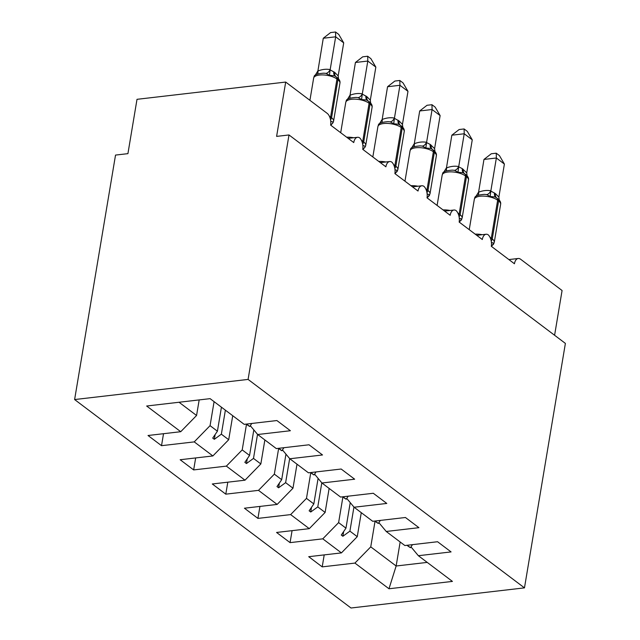 <?xml version="1.0" encoding="UTF-8"?>
<svg xmlns="http://www.w3.org/2000/svg" width="640" height="640" viewBox="0 0 640 640"><rect width="100%" height="100%" fill="white"/><g stroke="black" fill="none" stroke-linecap="round" stroke-linejoin="round"><path stroke-width="0.96" d="M74.616 399.552L115.528 155.08L127.92 153.648L137.008 99.32L285.696 82.064L276.608 136.392L289 134.952L248.088 379.416L74.616 399.552L351 608L524.472 587.872L248.088 379.416M285.696 82.064L327.152 113.328A8.968 4.936 -96.6 0 1 330.616 125.112L353.752 142.568A8.968 4.936 83.4 0 1 357.536 137.296A8.968 4.936 83.4 0 1 359.608 137.832A8.968 4.936 -96.6 0 1 362.752 149.352L385.888 166.808A8.968 4.936 83.4 0 1 389.68 161.536A8.968 4.936 83.4 0 1 391.752 162.072A8.968 4.936 -96.6 0 1 394.888 173.592L418.024 191.04A8.968 4.936 83.4 0 1 421.816 185.776A8.968 4.936 83.4 0 1 423.888 186.304A8.968 4.936 -96.6 0 1 427.024 197.832L450.168 215.28A8.968 4.936 83.4 0 1 453.952 210.016A8.968 4.936 83.4 0 1 456.024 210.544A8.968 4.936 -96.6 0 1 459.16 222.072L482.304 239.52A8.968 4.936 83.4 0 1 486.088 234.248A8.968 4.936 83.4 0 1 488.16 234.784A8.968 4.936 -96.6 0 1 491.304 246.304L514.44 263.76A8.968 4.936 83.4 0 1 518.224 258.488L508.888 259.576M361.272 512.664L357.256 536.672L349.912 531.136L353.936 507.064M324.208 554.896L322.208 566.872L308.712 556.696L341.424 552.896L357.256 536.672M411 546.888L418.36 555.712L451.072 551.92L437.568 541.736L404.864 545.536L386.224 531.472L378.864 522.648M329.136 488.424L325.12 512.44L317.776 506.896L321.8 482.824M292.072 530.656L290.072 542.632L276.568 532.456L309.28 528.656L325.12 512.44M386.224 531.472L418.928 527.68L405.432 517.496L372.72 521.296L354.08 507.24L346.728 498.408M297 464.184L292.984 488.2L285.632 482.656L289.664 458.584M259.936 506.416L257.928 518.4L244.432 508.216L277.144 504.424L292.984 488.2M354.08 507.24L386.792 503.44L373.296 493.264L340.584 497.056L321.944 483L314.592 474.168M264.864 439.944L260.84 463.96L253.496 458.416L257.528 434.352M227.8 482.176L225.792 494.16L212.296 483.976L245.008 480.184L260.84 463.96M321.944 483L354.656 479.2L341.16 469.024L308.448 472.816L289.808 458.76L282.448 449.936M232.728 415.712L228.704 439.72L221.36 434.184L225.376 410.168M195.664 457.944L193.656 469.92L180.16 459.736L212.872 455.944L228.704 439.72M289.808 458.76L322.52 454.968L309.024 444.784L276.312 448.584L257.672 434.52L290.384 430.728L276.88 420.544L244.176 424.344L210.104 398.648L146.664 406.016L180.736 431.704L196.568 415.488L179.032 402.256M199.176 399.92L196.568 415.488M180.736 431.704L148.024 435.504L161.52 445.68L194.232 441.888L210.064 425.664L217.416 431.208L212.72 438.096L214.328 439.304L221.36 434.184M554.592 335.264L562.08 290.512L520.624 259.248A8.968 4.936 83.4 0 0 518.224 258.488M418.36 555.712L452.424 581.408L388.984 588.768L354.92 563.08L322.208 566.872M354.92 563.08L370.752 546.856L375.04 521.224M341.424 552.896L322.784 538.84L290.072 542.632M322.784 538.84L338.616 522.616L342.904 496.984M309.28 528.656L290.64 514.6L257.928 518.4M290.64 514.6L306.48 498.376L310.768 472.744M277.144 504.424L258.504 490.36L225.792 494.16M258.504 490.36L274.344 474.144L278.632 448.512M245.008 480.184L226.368 466.12L193.656 469.92M226.368 466.12L242.208 449.904L246.496 424.272M212.872 455.944L194.232 441.888M350.24 502.624L345.96 528.16L338.616 522.616M345.96 528.16L341.272 535.048L342.872 536.264L349.912 531.136M318.096 478.384L313.824 503.92L306.48 498.376M313.824 503.92L309.128 510.808L310.736 512.024L317.776 506.896M285.96 454.144L281.688 479.68L274.344 474.144M281.688 479.68L276.992 486.568L278.6 487.784L285.632 482.656M253.824 429.904L249.552 455.44L242.208 449.904M249.552 455.44L244.856 462.336L246.464 463.544L253.496 458.416M221.432 407.192L217.416 431.208M214.088 401.648L210.064 425.664M250.312 425.696L257.672 434.52M163.52 433.704L161.52 445.68M400.16 541.992L396.144 566L370.752 546.856M524.472 587.872L565.384 343.4L289 134.952M388.984 588.768L396.144 566L427.216 562.4M215.12 434.576L214.328 439.304M247.256 458.816L246.464 463.544M279.392 483.056L278.6 487.784M311.528 507.288L310.736 512.024M343.664 531.528L342.872 536.264M330.72 121.152L333.264 122.192M323.28 38.248L330.592 32.576L335.544 32L335.672 36.808L343.704 42.872L338.176 75.928L334.776 72.456L330.136 69.864L335.672 36.808L323.28 38.248L317.896 71.008C322.168 69.336 326.232 68.864 330.088 69.592L330.176 69.616M315.112 75.424L317.792 71.056M334.464 75.792L329.44 75.288L325.944 73.376L323.704 73.168M323.776 73.176C317.264 73.648 314.024 74.864 314.064 76.832L313.952 77.088M333.216 122.304L330.84 125.288M338.568 79.08L338.176 75.928M329.44 75.288L330.136 69.864M335.544 32L338.752 34.424L343.704 42.872M246.264 424.096L247.12 424.736A47.816 35.344 -53 0 0 249.784 426.504L251.776 423.464M246.552 424.064L249.784 426.504M362.856 145.392L365.4 146.432M355.416 62.488L362.728 56.816L367.68 56.24L367.808 61.048L375.84 67.112L370.312 100.16L366.912 96.696L362.272 94.096L367.808 61.048L355.416 62.488L350.032 95.248C354.304 93.576 358.368 93.104 362.224 93.832L362.32 93.856M347.248 99.664L349.928 95.296M366.6 100.032L361.576 99.528L358.08 97.616L355.84 97.4M355.912 97.416C349.4 97.88 346.168 99.104 346.2 101.072L346.088 101.32M365.352 146.544L362.976 149.528M370.704 103.32L370.312 100.16M361.576 99.528L362.272 94.096M367.68 56.24L370.888 58.656L375.84 67.112M278.408 448.336L279.256 448.976A47.816 35.344 -53 0 0 281.92 450.744L283.912 447.696M278.688 448.304L281.92 450.744M394.992 169.632L397.536 170.672M387.552 86.728L394.872 81.048L399.816 80.48L399.944 85.288L407.976 91.344L402.448 124.4L399.048 120.928L394.408 118.336L399.944 85.288L387.552 86.728L382.168 119.488C386.44 117.816 390.504 117.344 394.36 118.072L394.456 118.096M379.384 123.896L382.064 119.536M398.744 124.264L393.712 123.76L390.216 121.856L387.976 121.64M388.056 121.648C381.536 122.12 378.304 123.344 378.344 125.312L378.224 125.56M394.8 168.256A2.992 2.208 -53 0 0 395.84 166.256A12.848 4.984 9.5 0 1 397.856 169.616L395.12 173.768M402.848 127.56L402.448 124.4M393.712 123.76L394.408 118.336M399.816 80.48L403.032 82.896L407.976 91.344M310.544 472.576L311.392 473.216A47.816 35.344 -53 0 0 314.056 474.984L316.048 471.936M310.824 472.544L314.056 474.984M427.136 193.872L429.672 194.912M419.696 110.968L427.008 105.288L431.96 104.712L432.08 109.528L440.12 115.584L434.592 148.64L430.224 144.44L426.552 142.576L432.08 109.528L419.696 110.968L414.304 143.728C418.576 142.056 422.64 141.584 426.496 142.312L426.592 142.336M411.52 148.136L414.2 143.768M430.88 148.504L425.848 148L422.352 146.088L420.12 145.88M420.192 145.888C413.68 146.36 410.44 147.576 410.48 149.544L410.36 149.8M426.936 192.496A2.992 2.208 -53 0 0 427.976 190.496A12.848 4.984 9.5 0 1 429.992 193.856L427.256 198M434.984 151.792L434.592 148.64M425.848 148L426.552 142.576M431.96 104.712L435.168 107.136L440.12 115.584M342.68 496.816L343.528 497.456A47.816 35.344 -53 0 0 346.192 499.224L348.184 496.176M342.96 496.784L346.192 499.224M459.272 218.104L461.816 219.152M451.832 135.2L459.144 129.528L464.096 128.952L464.224 133.768L472.256 139.824L466.728 172.88L462.36 168.68L458.688 166.816L464.224 133.768L451.832 135.2L446.448 167.96C450.712 166.288 454.776 165.824 458.64 166.552L458.728 166.568M443.656 172.376L446.336 168.008M463.016 172.744L457.984 172.24L454.496 170.328L452.256 170.12M452.328 170.128C445.816 170.6 442.576 171.816 442.616 173.784L442.496 174.04M459.072 216.728A2.992 2.208 -53 0 0 460.112 214.736A12.848 4.984 9.5 0 1 462.128 218.088L459.392 222.24M467.12 176.032L466.728 172.88M457.984 172.24L458.688 166.816M464.096 128.952L467.304 131.376L472.256 139.824M374.816 521.056L375.664 521.696A47.816 35.344 -53 0 0 378.336 523.456L380.328 520.416M375.096 521.016L378.336 523.456M491.408 242.344L493.952 243.384M483.968 159.44L491.28 153.768L496.232 153.192L496.36 158L504.392 164.064L498.864 197.112L495.464 193.648L490.824 191.056L496.36 158L483.968 159.44L478.584 192.2C482.856 190.528 486.92 190.056 490.776 190.784L490.872 190.808M475.8 196.616L478.48 192.248M495.152 196.984L490.128 196.48L486.632 194.568L484.392 194.36M484.464 194.368C477.952 194.84 474.712 196.056 474.752 198.024L474.64 198.272M491.208 240.968A2.992 2.208 -53 0 0 492.248 238.976A12.848 4.984 9.5 0 1 494.264 242.328L491.528 246.48M499.256 200.272L498.864 197.112M490.128 196.48L490.824 191.056M496.232 153.192L499.44 155.616L504.392 164.064M406.952 545.288L407.808 545.928A47.816 35.344 -53 0 0 410.472 547.696L412.464 544.648M407.24 545.256L410.472 547.696M330.52 119.776A2.992 2.208 -53 0 0 331.56 117.784A12.848 4.984 9.5 0 1 333.576 121.136L333.216 122.296M337.248 77.656C339.416 79.424 340.312 81.24 339.944 83.112A12.848 4.984 -170.5 0 0 337.928 79.752A2.992 2.208 -53 0 0 337.248 77.656L336.28 76.928A2.992 2.208 127 0 1 336.96 79.024A12.848 4.984 -170.5 0 0 319.392 75.048A12.848 4.984 -170.5 0 0 313.632 78.144L309.92 100.328M329.392 116.256A12.848 4.984 9.5 0 1 330.6 117.056L331.56 117.784L337.928 79.752L336.96 79.024L330.6 117.056A2.992 2.208 127 0 1 330.152 118.256M335.976 76.744A2.992 2.208 127 0 1 336.28 76.928L334.36 75.736M335.656 76.488A6.576 4.856 127 0 1 334.776 72.456M334.992 76.08A6.576 4.856 127 0 1 333.808 71.728M325.944 73.376A6.576 4.216 103.8 0 0 330.088 69.592M317.408 74.056A6.576 2.68 66.4 0 0 317.896 71.008M362.656 144.016A2.992 2.208 -53 0 0 363.696 142.016A12.848 4.984 9.5 0 1 365.72 145.376L365.36 146.536M369.384 101.896C371.552 103.656 372.456 105.48 372.08 107.352A12.848 4.984 -170.5 0 0 370.064 103.992A2.992 2.208 -53 0 0 369.384 101.896L368.416 101.168A2.992 2.208 127 0 1 369.096 103.264A12.848 4.984 -170.5 0 0 351.536 99.288A12.848 4.984 -170.5 0 0 345.768 102.376L340.696 132.72M346.632 137.2A12.848 4.984 9.5 0 1 353.664 137.744M361.528 140.496A12.848 4.984 9.5 0 1 362.736 141.296L363.696 142.016L370.064 103.992L369.096 103.264L362.736 141.296A2.992 2.208 127 0 1 362.296 142.496M368.112 100.984A2.992 2.208 127 0 1 368.416 101.168L366.504 99.976M367.792 100.728A6.576 4.856 127 0 1 366.912 96.696M367.128 100.312A6.576 4.856 127 0 1 365.944 95.968M358.08 97.616A6.576 4.216 103.8 0 0 362.224 93.832M349.552 98.296A6.576 2.68 66.4 0 0 350.032 95.248M401.52 126.128C403.688 127.896 404.592 129.712 404.216 131.584A12.848 4.984 -170.5 0 0 402.2 128.232A2.992 2.208 -53 0 0 401.52 126.128L400.56 125.4A2.992 2.208 127 0 1 401.24 127.504A12.848 4.984 -170.5 0 0 383.672 123.528A12.848 4.984 -170.5 0 0 377.904 126.616L372.832 156.96M378.776 161.44A12.848 4.984 9.5 0 1 385.8 161.984M393.664 164.736A12.848 4.984 9.5 0 1 394.872 165.528L395.84 166.256L402.2 128.232L401.24 127.504L394.872 165.528A2.992 2.208 127 0 1 394.432 166.736M400.248 125.224A2.992 2.208 127 0 1 400.56 125.4L398.64 124.216M399.928 124.968A6.576 4.856 127 0 1 399.048 120.928M399.264 124.552A6.576 4.856 127 0 1 398.08 120.2M390.216 121.856A6.576 4.216 103.8 0 0 394.36 118.072M381.688 122.536A6.576 2.68 66.4 0 0 382.168 119.488M433.656 150.368C435.832 152.136 436.728 153.952 436.352 155.824A12.848 4.984 -170.5 0 0 434.336 152.464A2.992 2.208 -53 0 0 433.656 150.368L432.696 149.64A2.992 2.208 127 0 1 433.376 151.744A12.848 4.984 -170.5 0 0 415.808 147.768A12.848 4.984 -170.5 0 0 410.048 150.856L404.968 181.192M410.912 185.68A12.848 4.984 9.5 0 1 417.944 186.224M425.8 188.968A12.848 4.984 9.5 0 1 427.008 189.768L427.976 190.496L434.336 152.464L433.376 151.744L427.008 189.768A2.992 2.208 127 0 1 426.568 190.976M432.392 149.456A2.992 2.208 127 0 1 432.696 149.64L430.776 148.448M432.072 149.2A6.576 4.856 127 0 1 431.184 145.168M431.4 148.792A6.576 4.856 127 0 1 430.224 144.44M422.352 146.088A6.576 4.216 103.8 0 0 426.496 142.312M413.824 146.768A6.576 2.68 66.4 0 0 414.304 143.728M465.8 174.608C467.968 176.376 468.864 178.192 468.496 180.064A12.848 4.984 -170.5 0 0 466.472 176.704A2.992 2.208 -53 0 0 465.8 174.608L464.832 173.88A2.992 2.208 127 0 1 465.512 175.976A12.848 4.984 -170.5 0 0 447.944 172A12.848 4.984 -170.5 0 0 442.184 175.096L437.104 205.432M443.048 209.912A12.848 4.984 9.5 0 1 450.08 210.464M457.944 213.208A12.848 4.984 9.5 0 1 459.144 214.008L460.112 214.736L466.472 176.704L465.512 175.976L459.144 214.008A2.992 2.208 127 0 1 458.704 215.208M464.528 173.696A2.992 2.208 127 0 1 464.832 173.88L462.912 172.688M464.208 173.44A6.576 4.856 127 0 1 463.32 169.408M463.536 173.032A6.576 4.856 127 0 1 462.36 168.68M454.496 170.328A6.576 4.216 103.8 0 0 458.64 166.552M445.96 171.008A6.576 2.68 66.4 0 0 446.448 167.96M497.936 198.848C500.104 200.608 501 202.432 500.632 204.304A12.848 4.984 -170.5 0 0 498.616 200.944A2.992 2.208 -53 0 0 497.936 198.848L496.968 198.12A2.992 2.208 127 0 1 497.648 200.216A12.848 4.984 -170.5 0 0 480.08 196.24A12.848 4.984 -170.5 0 0 474.32 199.336L469.24 229.672M475.184 234.152A12.848 4.984 9.5 0 1 482.216 234.704M490.08 237.448A12.848 4.984 9.5 0 1 491.288 238.248L492.248 238.976L498.616 200.944L497.648 200.216L491.288 238.248A2.992 2.208 127 0 1 490.84 239.448M496.664 197.936A2.992 2.208 127 0 1 496.968 198.12L495.048 196.928M496.344 197.68A6.576 4.856 127 0 1 495.464 193.648M495.68 197.272A6.576 4.856 127 0 1 494.496 192.92M486.632 194.568A6.576 4.216 103.8 0 0 490.776 190.784M478.096 195.248A6.576 2.68 66.4 0 0 478.584 192.2M357.536 137.296L348.2 138.384M389.68 161.536L380.336 162.616M421.816 185.776L412.48 186.856M453.952 210.016L444.616 211.096M486.088 234.248L476.752 235.336M332.328 123.592L333 122.712M339.944 83.112L333.576 121.136M313.992 76.984L313.632 78.144M364.472 147.832L365.136 146.952M372.08 107.352L365.72 145.376M346.128 101.224L345.768 102.376M396.608 172.072L397.272 171.184M404.216 131.584L397.856 169.616M378.264 125.464L377.904 126.616M428.744 196.312L429.416 195.424M436.352 155.824L429.992 193.856M410.408 149.688L410.048 150.856M460.88 220.544L461.552 219.664M468.496 180.064L462.128 218.088M442.544 173.928L442.184 175.096M493.016 244.784L493.688 243.904M500.632 204.304L494.264 242.328M474.688 198.16L474.32 199.336"/></g></svg>
